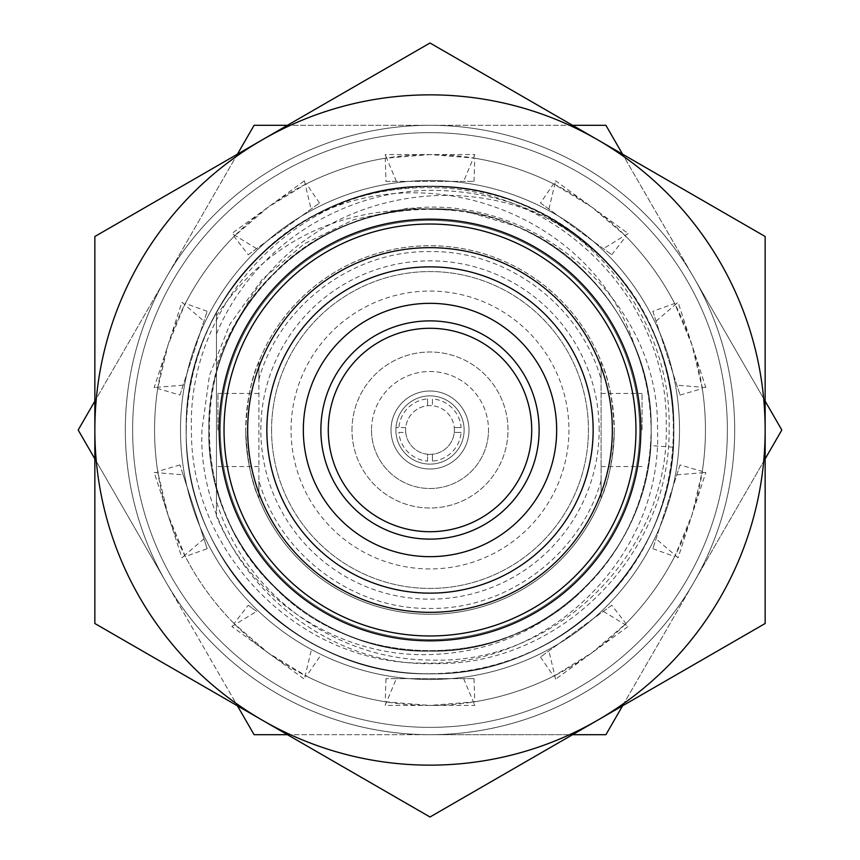<?xml version="1.0" encoding="UTF-8"?>
<svg xmlns="http://www.w3.org/2000/svg" width="860" height="860" viewBox="0 0 860 860"><rect width="100%" height="100%" fill="white"/><g stroke="black" fill="none" stroke-linecap="round" stroke-linejoin="round"><path stroke-width="0.64" stroke-dasharray="4.3 3.22" d="M727.366 430A297.366 297.366 0 0 1 430 727.366A297.366 297.366 0 0 1 132.633 430A297.366 297.366 0 0 1 430 132.633A297.366 297.366 0 0 1 727.366 430A297.366 297.366 0 0 1 430 727.366A297.366 297.366 0 0 1 132.633 430A297.366 297.366 0 0 1 430 132.633A297.366 297.366 0 0 1 727.366 430M180.493 430A249.507 249.507 0 0 1 430 180.493A249.507 249.507 0 0 1 679.508 430A249.507 249.507 0 0 1 430 679.508A249.507 249.507 0 0 1 180.493 430A249.507 249.507 0 0 1 430 180.493A249.507 249.507 0 0 1 679.508 430A249.507 249.507 0 0 1 430 679.508A249.507 249.507 0 0 1 180.493 430M622.575 705.813L693.859 582.338A304.687 304.687 0 0 0 734.687 430A304.687 304.687 0 0 1 430 734.687A304.687 304.687 0 0 1 125.313 430A304.687 304.687 0 0 1 430 125.313A304.687 304.687 0 0 1 734.687 430A304.687 304.687 0 0 1 430 734.687A304.687 304.687 0 0 1 125.313 430A304.687 304.687 0 0 1 430 125.313A304.687 304.687 0 0 1 734.687 430A304.687 304.687 0 0 0 693.859 277.662A304.687 304.687 0 0 1 693.859 582.338L781.815 430L605.913 125.313L430 125.313A304.687 304.687 0 0 1 693.859 277.662L622.575 154.187M385.968 678.626L385.258 701.782L386.409 701.964A275.437 275.437 0 0 1 265.697 651.063L231.824 626.467L234.877 624.403A275.437 275.437 0 0 1 168.044 515.119L157.875 472.581A275.437 275.437 0 0 1 168.044 344.881A275.437 275.437 0 0 1 168.99 342.054L181.901 302.236L184.814 304.504A275.437 275.437 0 0 1 268.105 207.174A275.437 275.437 0 0 1 270.534 205.422L304.386 180.804L305.408 184.352A275.437 275.437 0 0 1 432.988 154.585L474.849 154.564L473.591 158.036A275.437 275.437 0 0 1 594.303 208.937L628.176 233.533L625.123 235.597A275.437 275.437 0 0 1 692.859 347.73L705.813 387.537L702.125 387.419A275.437 275.437 0 0 1 691.956 515.119A275.437 275.437 0 0 1 691.01 517.946L678.099 557.764L675.186 555.495A275.437 275.437 0 0 1 591.895 652.826A275.437 275.437 0 0 1 589.466 654.578L555.614 679.196L554.592 675.648A275.437 275.437 0 0 1 430 705.437L474.849 705.437L473.591 701.964L474.741 701.782L430 705.437L385.151 705.437L396.352 678.626L385.968 678.626L474.032 678.626L396.352 678.626M231.824 626.467L256.635 611.363L248.239 605.257L234.06 623.575L268.105 652.826L306.45 676.164L305.408 675.648L304.386 679.196L270.534 654.578A275.437 275.437 0 0 1 268.105 652.826A275.437 275.437 0 0 1 184.814 555.495L181.901 557.764L168.99 517.946A275.437 275.437 0 0 1 168.044 515.119A275.437 275.437 0 0 1 157.875 387.419L154.187 387.537L167.141 347.73A275.437 275.437 0 0 1 234.877 235.597L231.824 233.533L265.686 208.926A275.437 275.437 0 0 1 386.409 158.036L385.151 154.564L427.012 154.564A275.437 275.437 0 0 1 554.592 184.352L555.614 180.804L589.476 205.411A275.437 275.437 0 0 1 591.895 207.174A275.437 275.437 0 0 1 675.186 304.504L678.099 302.236L691.032 342.043A275.437 275.437 0 0 1 691.956 344.881A275.437 275.437 0 0 1 702.125 472.581L705.813 472.462L692.859 512.27A275.437 275.437 0 0 1 625.123 624.403L628.176 626.467L594.314 651.074A275.437 275.437 0 0 1 473.591 701.964M386.409 701.964L385.151 705.437M463.647 678.626L474.849 705.437M385.258 701.782L430 705.437A275.437 275.437 0 0 1 305.408 675.648M474.032 678.626L474.741 701.782M154.187 472.462L183.148 474.827L179.944 464.948L203.949 538.833L207.152 548.702L185.351 556.528L168.044 515.119A275.437 275.437 0 0 1 167.141 512.27L154.187 472.462L157.875 472.581M611.761 605.257L540.51 657.018L611.761 605.257L625.94 623.575L591.895 652.826L554.592 675.648M625.94 623.575L625.123 624.403M680.056 464.948L652.847 548.702L680.056 464.948L702.297 471.43L691.956 515.119L675.186 555.495M702.297 471.43L702.125 472.581M652.847 311.298L680.056 395.052L652.847 311.298L674.649 303.473L691.956 344.881L702.125 387.419M674.649 303.473L675.186 304.504M540.51 202.981L611.761 254.743L540.51 202.981L553.55 183.836L591.895 207.174L625.123 235.597M553.55 183.836L554.592 184.352M385.968 181.374L474.032 181.374L385.968 181.374L385.258 158.219L430 154.564L473.591 158.036M385.258 158.219L386.409 158.036M248.239 254.743L319.49 202.981L248.239 254.743L234.06 236.425L268.105 207.174L305.408 184.352M234.06 236.425L234.877 235.597M179.944 395.052L207.152 311.298L179.944 395.052L157.702 388.569L168.044 344.881L184.814 304.504M157.702 388.569L157.875 387.419M185.351 556.528L184.814 555.495M234.06 623.575L234.877 624.403M248.239 605.257L256.635 611.363M319.49 657.018L306.45 676.164M311.083 650.923L304.386 679.196M179.944 464.948L157.702 471.43M207.152 548.702L183.148 474.827M203.949 538.833L181.901 557.764M183.148 385.173L154.187 387.537M181.901 302.236L203.949 321.167M207.152 311.298L185.351 303.473M256.635 248.637L231.824 233.533M304.386 180.804L311.083 209.077M319.49 202.981L306.45 183.836M396.352 181.374L385.151 154.564M474.849 154.564L463.647 181.374M474.032 181.374L474.741 158.219M548.916 209.077L555.614 180.804M628.176 233.533L603.365 248.637M611.761 254.743L625.94 236.425M656.051 321.167L678.099 302.236M705.813 387.537L676.852 385.173M680.056 395.052L702.297 388.569M676.852 474.827L705.813 472.462M678.099 557.764L656.051 538.833M652.847 548.702L674.649 556.528M603.365 611.363L628.176 626.467M555.614 679.196L548.916 650.923M540.51 657.018L553.55 676.164M673.885 430A243.885 243.885 0 0 1 430 673.885A243.885 243.885 0 0 1 186.115 430A243.885 243.885 0 0 1 430 186.115A243.885 243.885 0 0 1 673.885 430A243.885 243.885 0 0 1 430 673.885A243.885 243.885 0 0 1 186.115 430A243.885 243.885 0 0 1 430 186.115A243.885 243.885 0 0 1 673.885 430M585.864 242.595C478.418 157.004 301.613 191.533 240.295 316.373C272.341 264.676 317.641 231.06 376.196 215.516C511.539 174.451 660.437 289.798 657.502 430C662.576 554.883 550.099 666.898 425.56 663.038C301.086 665.597 190.049 554.259 191.457 430C187.276 309.245 286.541 197.671 407.694 187.276C284.94 195.972 183.889 308.052 186.254 430C182.847 299.828 299.828 182.847 430 186.254C560.172 182.847 677.153 299.828 673.745 430C677.153 299.828 560.172 182.847 430 186.254C299.828 182.847 182.847 299.828 186.254 430C182.847 299.828 299.828 182.847 430 186.254C560.172 182.847 677.153 299.828 673.745 430C677.153 299.828 560.172 182.847 430 186.254C299.828 182.847 182.847 299.828 186.254 430C182.847 560.172 299.828 677.153 430 673.745C560.172 677.153 677.153 560.172 673.745 430C672.681 363.135 648.881 305.687 602.355 257.645C526.578 180.127 398.75 162.873 305.375 220.515A243.745 243.745 0 0 1 490.006 193.758C596.786 219.01 674.982 321.608 673.745 430C677.153 560.172 560.172 677.153 430 673.745C299.828 677.153 182.847 560.172 186.254 430C182.847 560.172 299.828 677.153 430 673.745C560.172 677.153 677.153 560.172 673.745 430C677.153 560.172 560.172 677.153 430 673.745C299.828 677.153 182.847 560.172 186.254 430C182.847 560.172 299.828 677.153 430 673.745C560.172 677.153 677.153 560.172 673.745 430C677.153 560.172 560.172 677.153 430 673.745C299.828 677.153 182.847 560.172 186.254 430C187.319 363.135 211.119 305.687 257.645 257.645C342.215 169.743 492.909 161.938 585.864 242.595A243.745 243.745 0 0 0 407.694 187.276M305.375 220.515C424.69 152.919 593.626 214.344 634.852 346.741C611.095 290.744 571.47 250.593 515.979 226.266L462.927 210.431L407.887 208.227L353.847 219.612L304.257 243.853L262.225 279.371L229.975 324.091L209.453 375.358L201.95 430C196.736 554.958 309.697 667.51 434.279 663.597C559.344 666.178 670.413 554.592 669.091 430C672.316 322.575 594.797 220.267 490.006 193.758M765.153 401.136L693.859 277.662A304.687 304.687 0 0 0 430 125.313L254.087 125.313L166.141 277.662A304.687 304.687 0 0 1 430 125.313L287.423 125.313M287.423 734.687L430 734.687A304.687 304.687 0 0 0 693.859 582.338A304.687 304.687 0 0 1 166.141 582.338A304.687 304.687 0 0 1 166.141 277.662L78.185 430L254.087 734.687L605.913 734.687L765.153 458.864M94.847 458.864L166.141 582.338A304.687 304.687 0 0 0 430 734.687L572.577 734.687M572.577 125.313L430 125.313A304.687 304.687 0 0 0 166.141 277.662L94.847 401.136M237.424 154.187L166.141 277.662A304.687 304.687 0 0 0 166.141 582.338L237.424 705.813M240.295 316.373C187.62 401.125 203.143 517.462 273.641 586.359C354.954 672.047 505.046 672.047 586.359 586.359C628.574 542.778 650.16 490.662 651.128 430C654.224 311.911 548.089 205.776 430 208.873C311.911 205.776 205.776 311.911 208.873 430C205.776 548.089 311.911 654.224 430 651.128C548.089 654.224 654.224 548.089 651.128 430C651.912 343.301 596.743 258.849 515.979 226.266M376.196 215.516C279.027 238.188 207.733 331.433 208.873 430C205.776 548.089 311.911 654.224 430 651.128C548.089 654.224 654.224 548.089 651.128 430C650.16 369.338 628.574 317.222 586.359 273.641C505.046 187.953 354.954 187.953 273.641 273.641C187.953 354.954 187.953 505.046 273.641 586.359C354.954 672.047 505.046 672.047 586.359 586.359C648.225 525.611 668.929 426.882 634.852 346.741M430 266.858A163.142 163.142 0 0 0 266.858 430A163.142 163.142 0 0 0 430 593.142A163.142 163.142 0 0 0 593.142 430A163.142 163.142 0 0 0 430 266.858M430 612.331A182.331 182.331 0 0 0 612.331 430A182.331 182.331 0 0 0 430 247.669A182.331 182.331 0 0 0 247.669 430A182.331 182.331 0 0 0 430 612.331M258.892 361.608C251.378 377.809 246.981 400.61 245.724 430A184.276 184.276 0 0 1 430 245.724A184.276 184.276 0 0 1 614.276 430C613.019 400.62 608.622 377.819 601.108 361.608A184.276 184.276 0 0 0 258.892 361.608L258.892 498.392C251.378 482.191 246.981 459.39 245.724 430C246.981 400.62 251.378 377.819 258.892 361.608A184.276 184.276 0 0 1 601.108 361.608C608.622 377.809 613.019 400.61 614.276 430A184.276 184.276 0 0 0 430 245.724A184.276 184.276 0 0 0 245.724 430A184.276 184.276 0 0 0 430 614.276A184.276 184.276 0 0 0 614.276 430A184.276 184.276 0 0 1 430 614.276A184.276 184.276 0 0 1 245.724 430C246.981 459.38 251.378 482.18 258.892 498.392A184.276 184.276 0 0 0 601.108 498.392L601.108 361.608C601.108 384.388 601.108 384.388 601.108 361.608C601.108 384.388 601.108 384.388 601.108 361.608L601.108 498.392A184.276 184.276 0 0 1 258.892 498.392C258.892 475.612 258.892 475.612 258.892 498.392C258.892 475.612 258.892 475.612 258.892 498.392L258.892 361.608C258.892 384.388 258.892 384.388 258.892 361.608C258.892 384.388 258.892 384.388 258.892 361.608M217.946 430L217.946 393.439L217.946 430M642.054 430L642.054 393.439L642.054 430M599.162 430A169.162 169.162 0 0 0 430 260.838A169.162 169.162 0 0 0 260.838 430A169.162 169.162 0 0 0 430 599.162A169.162 169.162 0 0 0 599.162 430M271.567 430A158.433 158.433 0 0 1 430 271.567A158.433 158.433 0 0 1 588.433 430A158.433 158.433 0 0 1 430 588.433A158.433 158.433 0 0 1 271.567 430A158.433 158.433 0 0 1 430 271.567A158.433 158.433 0 0 1 588.433 430A158.433 158.433 0 0 1 430 588.433A158.433 158.433 0 0 1 271.567 430M568.933 430A138.933 138.933 0 0 1 430 568.933A138.933 138.933 0 0 1 291.067 430A138.933 138.933 0 0 1 430 291.067A138.933 138.933 0 0 1 568.933 430M351.998 430A78.002 78.002 0 0 1 430 351.998A78.002 78.002 0 0 1 508.002 430A78.002 78.002 0 0 1 430 508.002A78.002 78.002 0 0 1 351.998 430A78.002 78.002 0 0 1 430 351.998A78.002 78.002 0 0 1 508.002 430A78.002 78.002 0 0 1 430 508.002A78.002 78.002 0 0 1 351.998 430M371.498 430A58.502 58.502 0 0 0 430 488.502A58.502 58.502 0 0 0 488.502 430A58.502 58.502 0 0 1 430 488.502A58.502 58.502 0 0 1 371.498 430A58.502 58.502 0 0 1 430 371.498A58.502 58.502 0 0 1 488.502 430A58.502 58.502 0 0 0 430 371.498A58.502 58.502 0 0 0 371.498 430M469.001 430A39.001 39.001 0 0 0 430 390.999A39.001 39.001 0 0 0 390.999 430A39.001 39.001 0 0 0 430 469.001A39.001 39.001 0 0 0 469.001 430A39.001 39.001 0 0 0 430 390.999A39.001 39.001 0 0 0 390.999 430A39.001 39.001 0 0 0 430 469.001A39.001 39.001 0 0 0 469.001 430M398.9 432.44L405.748 432.44A24.37 24.37 0 0 0 427.56 454.252L427.56 461.1A31.196 31.196 0 0 1 398.9 432.44L405.748 432.44A24.37 24.37 0 0 1 430 405.63A24.37 24.37 0 0 1 454.37 430A24.37 24.37 0 0 1 430 454.37A24.37 24.37 0 0 1 405.748 427.56L395.965 427.56A34.12 34.12 0 0 0 432.44 464.034A34.12 34.12 0 0 0 464.12 430A34.12 34.12 0 0 0 430 395.879A34.12 34.12 0 0 0 395.879 430A34.12 34.12 0 0 0 430 464.12A34.12 34.12 0 0 0 464.034 427.56A34.12 34.12 0 0 0 427.56 395.965A34.12 34.12 0 0 0 395.965 427.56L405.748 427.56A24.37 24.37 0 0 1 432.44 405.748L432.44 398.9A31.196 31.196 0 0 1 461.1 427.56L454.252 427.56A24.37 24.37 0 0 0 432.44 405.748L432.44 398.9M461.1 427.56L454.252 427.56A24.37 24.37 0 0 1 427.56 454.252L427.56 461.1M614.083 270.233A243.745 243.745 0 0 1 673.143 447.2C667.07 571.803 553.808 676.325 430 673.745C343.355 674.627 256.828 623.844 216.473 547.562C256.828 623.844 343.355 674.627 430 673.745C343.355 674.627 256.828 623.844 216.473 547.562C256.828 623.844 343.355 674.627 430 673.745C560.172 677.153 677.153 560.172 673.745 430C677.153 299.828 560.172 182.847 430 186.254C560.172 182.847 677.153 299.828 673.745 430C677.153 560.172 560.172 677.153 430 673.745C343.355 674.627 256.828 623.844 216.473 547.562C256.828 623.844 343.355 674.627 430 673.745C560.172 677.153 677.153 560.172 673.745 430C677.153 299.828 560.172 182.847 430 186.254C560.172 182.847 677.153 299.828 673.745 430C677.153 560.172 560.172 677.153 430 673.745C343.355 674.627 256.828 623.844 216.473 547.562C256.828 623.844 343.355 674.627 430 673.745C560.172 677.153 677.153 560.172 673.745 430C677.153 299.828 560.172 182.847 430 186.254C560.172 182.847 677.153 299.828 673.745 430C677.153 560.172 560.172 677.153 430 673.745C343.355 674.627 256.828 623.844 216.473 547.562C256.828 623.844 343.355 674.627 430 673.745C560.172 677.153 677.153 560.172 673.745 430C677.153 299.828 560.172 182.847 430 186.254C560.172 182.847 677.153 299.828 673.745 430C677.153 560.172 560.172 677.153 430 673.745C343.355 674.627 256.828 623.844 216.473 547.562C256.828 623.844 343.355 674.627 430 673.745C560.172 677.153 677.153 560.172 673.745 430C677.153 299.828 560.172 182.847 430 186.254C560.172 182.847 677.153 299.828 673.745 430C677.153 560.172 560.172 677.153 430 673.745C343.355 674.627 256.828 623.844 216.473 547.562C256.828 623.844 343.355 674.627 430 673.745C560.172 677.153 677.153 560.172 673.745 430C677.153 299.828 560.172 182.847 430 186.254C560.172 182.847 677.153 299.828 673.745 430C677.153 560.172 560.172 677.153 430 673.745C496.865 672.681 554.313 648.881 602.355 602.355C691.72 516.634 697.901 362.64 614.083 270.233C564.117 216.903 502.756 190.275 430 190.35C338.733 191.135 251.4 249.422 216.473 333.916L216.473 315.727C263.257 247.175 328.112 211.829 411.037 209.689C350.525 215.828 300.441 241.8 260.806 287.627C240.639 310.847 225.868 337.152 216.473 366.521L216.473 501.369C244.057 593.131 334.443 659.728 430 660.029C556.377 665.436 670.23 551.292 666.199 425.141C668.8 298.85 555.796 186.426 430 187.684C400.061 187.265 370.961 192.178 342.71 202.423A243.745 243.745 0 0 0 216.473 312.438L216.473 372.498L216.473 312.438C245.175 261.161 287.251 224.492 342.71 202.423M430 94.847A335.153 335.153 0 0 1 597.571 139.75L430 43L94.847 236.5L94.847 623.5L430 817L765.153 623.5L765.153 236.5L597.571 139.75A335.153 335.153 0 0 1 597.571 720.25A335.153 335.153 0 0 1 94.847 430A335.153 335.153 0 0 1 430 94.847M430 640.84A210.84 210.84 0 0 0 640.84 430A210.84 210.84 0 0 0 430 219.16A210.84 210.84 0 0 0 219.16 430A210.84 210.84 0 0 0 430 640.84M430 556.667A126.667 126.667 0 0 0 556.667 430A126.667 126.667 0 0 0 430 303.333A126.667 126.667 0 0 0 303.333 430A126.667 126.667 0 0 0 430 556.667M430 531.716A101.716 101.716 0 0 1 328.284 430A101.716 101.716 0 0 1 430 328.284A101.716 101.716 0 0 1 531.716 430A101.716 101.716 0 0 1 430 531.716M430 180.493A249.507 249.507 0 0 1 679.508 430A249.507 249.507 0 0 1 430 679.508A249.507 249.507 0 0 1 180.493 430A249.507 249.507 0 0 1 430 180.493A249.507 249.507 0 0 1 679.508 430A249.507 249.507 0 0 1 430 679.508A249.507 249.507 0 0 1 180.493 430A249.507 249.507 0 0 1 430 180.493M430 727.366A297.366 297.366 0 0 1 132.633 430A297.366 297.366 0 0 1 430 132.633A297.366 297.366 0 0 1 727.366 430A297.366 297.366 0 0 1 430 727.366A297.366 297.366 0 0 1 132.633 430A297.366 297.366 0 0 1 430 132.633A297.366 297.366 0 0 1 727.366 430A297.366 297.366 0 0 1 430 727.366M430 639.625A209.625 209.625 0 0 0 639.625 430A209.625 209.625 0 0 0 430 220.375A209.625 209.625 0 0 1 639.625 430A209.625 209.625 0 0 1 430 639.625A209.625 209.625 0 0 1 220.375 430A209.625 209.625 0 0 1 430 220.375A209.625 209.625 0 0 0 220.375 430A209.625 209.625 0 0 0 430 639.625M216.473 333.916L216.473 516.215C250.959 599.882 339.388 657.653 430 654.578C485.137 652.88 533.447 633.691 574.942 597.001C532.802 632.541 484.481 650.579 430 651.128C332.777 652.192 240.52 582.908 216.473 487.502L216.473 516.215M216.473 501.369L216.473 487.502C240.52 582.908 332.777 652.192 430 651.128C548.089 654.224 654.224 548.089 651.128 430C654.224 311.911 548.089 205.776 430 208.873C332.777 207.808 240.52 277.092 216.473 372.498L216.473 366.521M216.473 315.727L216.473 372.498C239.521 283.563 319.716 217.042 411.037 209.689M260.806 287.627C239.983 312.406 225.212 340.7 216.473 372.498C240.52 277.092 332.777 207.808 430 208.873C548.089 205.776 654.224 311.911 651.128 430C654.224 548.089 548.089 654.224 430 651.128C332.777 652.192 240.52 582.908 216.473 487.502C240.52 582.908 332.777 652.192 430 651.128C542.316 653.46 645.075 558.645 650.579 445.609C645.365 506.207 620.146 556.667 574.942 597.001M673.143 447.2L650.579 445.609M430 186.254C343.355 185.373 256.828 236.156 216.473 312.438C256.828 236.156 343.355 185.373 430 186.254C343.355 185.373 256.828 236.156 216.473 312.438C256.828 236.156 343.355 185.373 430 186.254C343.355 185.373 256.828 236.156 216.473 312.438C256.828 236.156 343.355 185.373 430 186.254C343.355 185.373 256.828 236.156 216.473 312.438C256.828 236.156 343.355 185.373 430 186.254C343.355 185.373 256.828 236.156 216.473 312.438C256.828 236.156 343.355 185.373 430 186.254C343.355 185.373 256.828 236.156 216.473 312.438C256.828 236.156 343.355 185.373 430 186.254M216.473 487.502C240.52 582.908 332.777 652.192 430 651.128C548.089 654.224 654.224 548.089 651.128 430C654.224 311.911 548.089 205.776 430 208.873C332.777 207.808 240.52 277.092 216.473 372.498C240.52 277.092 332.777 207.808 430 208.873C548.089 205.776 654.224 311.911 651.128 430C654.224 548.089 548.089 654.224 430 651.128C332.777 652.192 240.52 582.908 216.473 487.502C240.52 582.908 332.777 652.192 430 651.128C548.089 654.224 654.224 548.089 651.128 430C654.224 311.911 548.089 205.776 430 208.873C332.777 207.808 240.52 277.092 216.473 372.498C240.52 277.092 332.777 207.808 430 208.873C548.089 205.776 654.224 311.911 651.128 430C654.224 548.089 548.089 654.224 430 651.128C332.777 652.192 240.52 582.908 216.473 487.502C240.52 582.908 332.777 652.192 430 651.128C548.089 654.224 654.224 548.089 651.128 430C654.224 311.911 548.089 205.776 430 208.873C332.777 207.808 240.52 277.092 216.473 372.498C240.52 277.092 332.777 207.808 430 208.873C548.089 205.776 654.224 311.911 651.128 430C654.224 548.089 548.089 654.224 430 651.128C332.777 652.192 240.52 582.908 216.473 487.502C240.52 582.908 332.777 652.192 430 651.128C548.089 654.224 654.224 548.089 651.128 430C654.224 311.911 548.089 205.776 430 208.873C332.777 207.808 240.52 277.092 216.473 372.498C240.52 277.092 332.777 207.808 430 208.873C548.089 205.776 654.224 311.911 651.128 430C654.224 548.089 548.089 654.224 430 651.128C332.777 652.192 240.52 582.908 216.473 487.502C240.52 582.908 332.777 652.192 430 651.128C548.089 654.224 654.224 548.089 651.128 430C654.224 311.911 548.089 205.776 430 208.873C332.777 207.808 240.52 277.092 216.473 372.498C240.52 277.092 332.777 207.808 430 208.873C548.089 205.776 654.224 311.911 651.128 430C654.224 548.089 548.089 654.224 430 651.128C332.777 652.192 240.52 582.908 216.473 487.502C240.52 582.908 332.777 652.192 430 651.128C548.089 654.224 654.224 548.089 651.128 430C654.224 311.911 548.089 205.776 430 208.873C332.777 207.808 240.52 277.092 216.473 372.498C240.52 277.092 332.777 207.808 430 208.873C548.089 205.776 654.224 311.911 651.128 430C654.224 548.089 548.089 654.224 430 651.128C332.777 652.192 240.52 582.908 216.473 487.502M461.1 432.44L454.252 432.44L461.1 432.44A31.196 31.196 0 0 1 432.44 461.1L432.44 454.252L432.44 461.1M427.56 398.9L427.56 405.748L427.56 398.9A31.196 31.196 0 0 0 398.9 427.56M614.276 430C613.019 459.38 608.622 482.18 601.108 498.392C608.622 482.191 613.019 459.39 614.276 430M601.108 430L601.108 466.561L601.108 430M601.108 498.392C601.108 475.612 601.108 475.612 601.108 498.392C601.108 475.612 601.108 475.612 601.108 498.392M258.892 393.439L217.946 393.439M601.108 393.439L642.054 393.439M601.108 466.561L642.054 466.561M258.892 466.561L217.946 466.561M601.108 480.557C580.511 554.668 507.088 609.697 429.892 608.418C352.772 609.6 279.478 554.592 258.892 480.557M258.892 379.443C279.489 305.332 352.912 250.303 430.108 251.582C507.228 250.4 580.521 305.408 601.108 379.443"/><path stroke-width="1.29" d="M765.153 458.864L781.815 430L765.153 401.136M237.424 705.813L254.087 734.687L287.423 734.687M572.577 734.687L605.913 734.687L622.575 705.813M622.575 154.187L605.913 125.313L572.577 125.313M287.423 125.313L254.087 125.313L237.424 154.187M94.847 401.136L78.185 430L94.847 458.864M430 266.858A163.142 163.142 0 0 0 266.858 430A163.142 163.142 0 0 0 430 593.142A163.142 163.142 0 0 0 593.142 430A163.142 163.142 0 0 0 430 266.858M430 612.331A182.331 182.331 0 0 0 612.331 430A182.331 182.331 0 0 0 430 247.669A182.331 182.331 0 0 0 247.669 430A182.331 182.331 0 0 0 430 612.331M430 765.153A335.153 335.153 0 0 0 597.571 720.25L430 817L262.429 720.25A335.153 335.153 0 0 0 430 765.153M430 219.16A210.84 210.84 0 0 1 640.84 430A210.84 210.84 0 0 1 430 640.84A210.84 210.84 0 0 1 219.16 430A210.84 210.84 0 0 1 430 219.16M430 635.97A205.97 205.97 0 0 0 635.97 430A205.97 205.97 0 0 0 430 224.03A205.97 205.97 0 0 0 224.03 430A205.97 205.97 0 0 0 430 635.97M430 303.333A126.667 126.667 0 0 1 556.667 430A126.667 126.667 0 0 1 430 556.667A126.667 126.667 0 0 1 303.333 430A126.667 126.667 0 0 1 430 303.333M430 539.123A109.123 109.123 0 0 0 539.123 430A109.123 109.123 0 0 0 430 320.877A109.123 109.123 0 0 0 320.877 430A109.123 109.123 0 0 0 430 539.123M430 328.284A101.716 101.716 0 0 0 328.284 430A101.716 101.716 0 0 0 430 531.716A101.716 101.716 0 0 0 531.716 430A101.716 101.716 0 0 0 430 328.284M597.571 720.25A335.153 335.153 0 0 0 597.571 139.75A335.153 335.153 0 0 0 94.847 430A335.153 335.153 0 0 0 262.429 720.25L94.847 623.5L94.847 236.5L430 43L765.153 236.5L765.153 623.5L597.571 720.25"/></g></svg>
